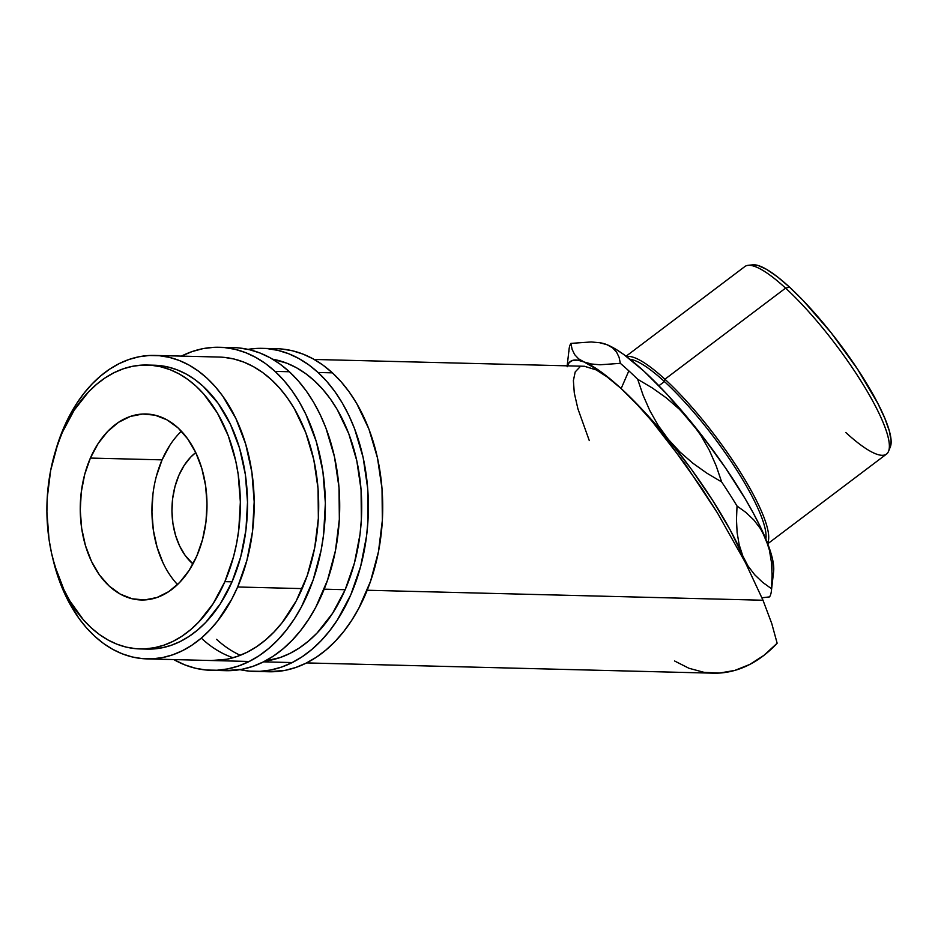 <?xml version="1.0" encoding="UTF-8"?>
<svg xmlns="http://www.w3.org/2000/svg" width="938" height="938" viewBox="0 0 938 938"><rect width="100%" height="100%" fill="white"/><g stroke="black" fill="none" stroke-linecap="round" stroke-linejoin="round"><path stroke-width="1.41" d="M211.238 670.318A161.571 110.039 91.4 0 1 173.764 659.578L184.974 664.936L195.491 668.243L206.196 670.025L216.995 670.236L227.782 668.9L238.44 666.027L248.875 661.642L258.994 655.779L268.678 648.498L277.859 639.868L286.442 629.984L294.333 618.928L301.461 606.816L313.175 579.883L321.124 550.219L323.587 534.707L325.369 503.108L322.93 471.72L316.341 441.751L305.882 414.373L299.316 401.98L291.941 390.607L283.827 380.382L275.045 371.389A161.571 110.039 91.4 0 1 320.292 554.288A161.571 110.039 91.4 0 1 211.238 670.318L225.566 670.682A161.571 110.039 -88.6 0 0 334.632 554.651A161.571 110.039 -88.6 0 0 289.385 371.753L275.045 371.389L265.7 363.721L255.863 357.46L245.639 352.641L235.121 349.335L224.417 347.564L213.618 347.341L202.831 348.678L192.173 351.551L181.421 356.1A161.571 110.039 91.4 0 1 219.386 347.271A161.571 110.039 91.4 0 1 275.045 371.389L289.385 371.753A161.571 110.039 -88.6 0 0 233.714 347.623A161.571 110.039 -88.6 0 0 226.539 347.787M154.747 355.432L219.129 357.061A151.78 103.368 91.4 0 1 271.434 379.726A151.78 103.368 91.4 0 1 313.925 551.532A151.78 103.368 91.4 0 1 211.484 660.528M211.355 660.528L227.019 659.203L237.033 656.494L246.835 652.379L256.344 646.868L265.442 640.033L274.072 631.931L282.127 622.644L296.244 600.883L307.242 575.58L314.711 547.71L318.357 518.339L318.052 488.616L313.784 459.655L305.741 432.582L294.227 408.452L287.298 397.771L279.676 388.168L271.434 379.726L262.64 372.515L253.401 366.629L243.798 362.103L233.925 358.996L223.865 357.331M225.437 670.67L242.11 669.263L252.779 666.39L263.215 661.994L273.321 656.131L283.018 648.861L292.199 640.232L300.77 630.348L308.661 619.291L315.801 607.179L327.503 580.247L335.464 550.583L339.345 519.324L339.017 487.666L334.479 456.841L325.92 428.033L320.221 414.725L313.655 402.332L306.28 390.97L298.155 380.746L289.385 371.753L280.04 364.085L270.203 357.824L259.978 353.005L249.461 349.698L238.744 347.928M254.245 671.397A161.571 110.039 91.4 0 1 239.94 669.662L249.215 671.104L260.014 671.327L270.789 669.99L281.447 667.117L291.882 662.72L302.001 656.858L311.697 649.577L320.866 640.959L329.449 631.075L337.34 620.018L350.777 594.844L360.649 566.411L366.594 535.797L368.013 520.039L367.684 488.393L363.147 457.568L354.587 428.76L348.889 415.452L342.323 403.059L334.948 391.697L326.834 381.473L318.064 372.48A161.571 110.039 91.4 0 1 363.299 555.378A161.571 110.039 91.4 0 1 254.245 671.397L268.585 671.76A161.571 110.039 -88.6 0 0 377.639 555.742A161.571 110.039 -88.6 0 0 332.392 372.843L318.064 372.48L308.708 364.812L298.87 358.539L288.646 353.732L278.129 350.425L267.424 348.643L256.625 348.432L248.019 349.37A161.571 110.039 91.4 0 1 262.394 348.35A161.571 110.039 91.4 0 1 318.064 372.48L332.392 372.843A161.571 110.039 -88.6 0 0 276.733 348.713A161.571 110.039 -88.6 0 0 269.546 348.877M216.537 639.306A151.78 103.368 -88.6 0 0 240.304 655.287M314.441 380.805A151.78 103.368 91.4 0 1 358.386 545.177A151.78 103.368 91.4 0 1 264.973 661.091L280.052 657.585L289.854 653.458L299.351 647.947L308.461 641.111L317.079 633.009L332.556 613.346L345.172 589.697L354.447 562.976L360.04 534.226L361.365 519.429L361.06 489.695L356.792 460.734L348.748 433.673L337.234 409.531L330.305 398.861L322.684 389.247L314.441 380.805L305.659 373.605L296.42 367.708L286.817 363.194L272.583 359.184A151.78 103.368 91.4 0 1 314.441 380.805M233.07 657.749A151.78 103.368 91.4 0 1 202.198 638.942M268.444 671.76L285.129 670.353L295.787 667.469L306.222 663.084L316.341 657.221L326.025 649.94L335.206 641.322L343.789 631.426L351.68 620.381L358.808 608.27L370.522 581.326L378.471 551.661L382.352 520.402L382.024 488.757L377.486 457.932L368.927 429.112L356.663 403.422L349.288 392.061L341.174 381.825L332.392 372.843L323.047 365.175L313.21 358.902L302.986 354.095L292.468 350.777L281.763 349.006M591.397 363.991L584.175 362.009A146.891 31.845 52.9 0 1 621.155 388.543L628.835 370.873A161.571 35.034 -127.1 0 0 620.346 363.346L599.968 364.776L591.397 363.991L584.175 362.009L578.617 358.855L574.666 354.623L572.145 349.417L570.879 343.39L591.221 341.96L599.816 342.745L607.062 344.727L612.608 347.869L616.571 352.113L619.103 357.355L620.346 363.346L599.968 364.776L591.397 363.991M767.73 543.77L886.504 454.086A117.508 25.478 -127.1 0 0 863.98 385.917A117.508 25.478 -127.1 0 0 785.587 288.118L664.913 379.222A117.508 25.478 -127.1 0 0 626.596 356.569A117.508 25.478 52.9 0 1 664.913 379.222L664.444 381.567A115.057 24.951 52.9 0 1 765.854 539.08A115.057 24.951 -127.1 0 0 664.444 381.567L658.91 385.741L664.444 381.567A115.057 24.951 -127.1 0 0 630.113 359.289A115.057 24.951 52.9 0 1 664.444 381.567L664.913 379.222L785.587 288.118L789.515 287.122A115.057 24.951 -127.1 0 0 752.78 264.821L748.078 265.337A117.508 25.478 52.9 0 1 785.587 288.118A117.508 25.478 -127.1 0 0 744.878 266.533L626.115 356.206M181.397 431.21A93.026 63.35 -88.6 0 0 162.075 459.866L90.388 458.061A93.026 63.35 91.4 0 1 145.965 413.986A93.026 63.35 91.4 0 1 199.841 462.399A93.026 63.35 91.4 0 1 196.851 555.906L202.538 539.526L205.961 521.903L206.993 503.706L205.586 485.638L201.799 468.39L195.772 452.62L187.741 438.937L178.021 427.88L166.976 419.849L155.028 415.171L142.646 414.033L130.3 416.449L118.469 422.358L107.612 431.515L98.127 443.568L90.388 458.061L84.701 474.44L81.278 492.063L80.258 510.26L81.665 528.329L85.452 545.576L91.478 561.346L99.498 575.029L109.23 586.086L120.275 594.117L132.211 598.796L144.593 599.933L156.939 597.518L168.77 591.608L179.639 582.451L189.124 570.398L196.851 555.906A93.026 63.35 91.4 0 1 141.275 599.98A93.026 63.35 91.4 0 1 87.41 551.567A93.026 63.35 91.4 0 1 90.388 458.061L162.075 459.866A93.026 63.35 -88.6 0 0 177.528 584.562M191.774 562.917L193.474 562.964L191.774 562.917A63.655 43.347 91.4 0 1 172.006 506.684A63.655 43.347 91.4 0 1 195.749 452.573L190.66 457.158L184.176 465.4L178.888 475.32L174.996 486.517L172.651 498.582L171.947 511.034L172.909 523.392L175.5 535.199L179.627 545.986L185.114 555.343L192.935 563.949A63.655 43.347 91.4 0 1 191.774 562.917M224.874 581.654A141.99 96.696 91.4 0 1 140.043 648.932A141.99 96.696 91.4 0 1 57.828 575.029A141.99 96.696 91.4 0 1 62.377 432.312L74.184 410.187L88.653 391.791L96.72 384.217L105.232 377.815L114.119 372.667L123.3 368.81L132.668 366.277L142.142 365.105L151.628 365.292L161.031 366.852L170.282 369.76L179.264 373.992L187.905 379.503L196.124 386.245L203.839 394.136L217.452 413.119L228.227 435.701L235.755 461.015L238.193 474.405L240.351 501.982L238.78 529.759L236.611 543.383L233.55 556.668L224.874 581.654L213.067 603.779L198.598 622.175L190.531 629.75L182.007 636.152L173.12 641.299L163.951 645.156L154.582 647.689L145.109 648.861L135.623 648.674L126.208 647.114L116.969 644.207L107.976 639.974L99.334 634.463L91.127 627.733L83.412 619.83L69.799 600.848L64.03 589.967L54.826 565.895L51.496 552.951L49.046 539.561L46.9 511.984L47.217 498.055L50.629 470.583L57.617 444.506L62.377 432.312A141.99 96.696 91.4 0 1 147.207 365.034A141.99 96.696 91.4 0 1 229.423 438.937A141.99 96.696 91.4 0 1 224.874 581.654L232.038 581.83L224.874 581.654M140.043 648.932L147.207 649.108A141.99 96.696 -88.6 0 0 232.038 581.83A141.99 96.696 -88.6 0 0 236.587 439.113A141.99 96.696 -88.6 0 0 154.371 365.222L147.207 365.034M306.538 662.92L713.267 673.179A151.78 103.368 -88.6 0 0 777.145 643.222L771.763 623.559L762.993 600.238L367.18 590.248L762.993 600.238L745.487 562.765L717.511 513.039L701.683 488.135L668.431 441.528L651.887 421.08L635.987 403.258L621.155 388.543L607.777 377.334L596.216 369.912L584.351 366.266M237.642 586.989A151.78 103.368 91.4 0 1 146.961 658.898A151.78 103.368 91.4 0 1 52.845 558.661L60.36 583.366L65.707 595.865L78.804 618.189L86.425 627.792L94.668 636.234L103.45 643.433L112.689 649.331L122.292 653.845L132.176 656.952L142.236 658.617L152.378 658.828L162.508 657.573L172.522 654.876L182.324 650.749L191.821 645.238L200.931 638.403L209.549 630.301L217.616 621.015L231.721 599.253L237.642 586.989L302.153 588.607L237.642 586.989A151.78 103.368 91.4 0 0 242.508 434.423A151.78 103.368 91.4 0 0 154.618 355.432A151.78 103.368 91.4 0 0 63.936 427.341L76.553 403.703L83.974 393.315L92.03 384.029L100.647 375.927L109.758 369.091L119.255 363.581L129.057 359.453L139.082 356.757L149.201 355.502L159.343 355.713L169.403 357.378L179.287 360.485L188.89 364.999L198.129 370.897L206.911 378.096L215.154 386.538L222.775 396.141L235.872 418.465L245.709 444.19L251.888 472.342L254.186 501.818L252.51 531.518L246.917 560.267L237.642 586.989M55.565 450.791A151.78 103.368 91.4 0 1 63.936 427.341L55.565 450.791M345.172 589.697L324.173 589.17L345.172 589.697M761.961 597.787L769.57 596.896A161.571 35.034 -127.1 0 0 771.517 588.736L762.629 582.322L754.691 574.771L748.055 566.048L742.826 556.023L739.179 544.755L737.116 532.573L736.471 519.605L737.034 506.028L745.956 512.476L753.871 520.015L760.507 528.727L765.713 538.74L769.383 550.043L771.435 562.237L772.08 575.17L771.517 588.736A161.571 35.034 52.9 0 1 771.364 591.175A161.571 35.034 52.9 0 1 769.57 596.896L761.961 597.787M567.173 366.77L569.19 362.56L572.743 360.356L577.761 360.169L584.175 362.009L600.683 371.624L621.155 388.543A146.891 31.845 52.9 0 1 668.219 439.254L658.241 425.5L649.94 410.844L643.14 395.367L637.688 379.28L652.461 388.051L666.414 397.958L679.382 409.238L691.107 421.971L701.061 435.701L709.386 450.392L716.21 465.94L721.639 481.944L706.83 473.151L692.865 463.22L679.921 451.964L668.219 439.254L691.611 469.586L712.751 500.552L730.233 530.04L742.826 556.023A146.891 31.845 52.9 0 1 745.487 562.765L717.511 513.039L685.174 464.087L651.887 421.08L635.987 403.258L621.155 388.543L644.183 411.606L668.219 439.254L658.241 425.5L649.94 410.844L643.14 395.367L637.688 379.28L652.461 388.051L666.414 397.958L679.382 409.238L691.107 421.971L701.061 435.701L709.386 450.392L716.21 465.94L721.639 481.944A161.571 35.034 52.9 0 1 737.034 506.028L745.956 512.476L753.871 520.015L760.507 528.727L765.713 538.74L769.383 550.043L771.435 562.237L772.08 575.17L771.517 588.736L762.629 582.322L754.691 574.771L748.055 566.048L742.826 556.023L739.179 544.755L737.116 532.573L736.471 519.605L737.034 506.028A161.571 35.034 -127.1 0 0 721.639 481.944L706.83 473.151L692.865 463.22L679.921 451.964L668.219 439.254A146.891 31.845 52.9 0 1 742.826 556.023A146.891 31.845 52.9 0 1 745.487 562.765L762.993 600.238L771.763 623.559L777.145 643.222L763.966 655.322L749.755 664.456L734.806 670.412L719.469 673.062L704.086 672.347L688.984 668.278L674.504 660.95M579.719 367.168L575.217 371.905L573.388 380.582L574.291 392.975L577.89 408.745L589.287 440.59M771.364 591.175L773.615 571.535A146.891 31.845 -127.1 0 0 765.713 538.74A146.891 31.845 -127.1 0 0 691.107 421.971A146.891 31.845 -127.1 0 0 607.062 344.727L612.608 347.869L616.571 352.113L619.103 357.355L620.346 363.346A161.571 35.034 52.9 0 1 628.835 370.873A161.571 35.034 52.9 0 1 637.688 379.28A161.571 35.034 -127.1 0 0 628.835 370.873L621.155 388.543L607.777 377.334L596.216 369.912L584.48 366.266L314.195 359.453M600.648 342.886L607.062 344.727A146.891 31.845 -127.1 0 0 601.012 342.945L607.062 344.727L614.742 348.573L623.571 354.341L644.043 371.26L667.082 394.323L702.984 436.932L725.437 467.851L744.924 498.336L753.12 512.758L760.085 526.3L769.91 549.867L772.595 559.47L773.604 571.617M568.932 351.539A161.571 35.034 52.9 0 1 570.879 343.39L591.221 341.96L599.816 342.745M147.09 649.108L161.746 647.865L171.115 645.344L180.295 641.486L189.183 636.327L197.695 629.937L205.762 622.351L220.231 603.955L232.038 581.83L240.714 556.844L245.944 529.947L247.515 502.17L245.369 474.581L239.577 448.258L230.385 424.187L218.132 403.305L203.288 386.421L195.081 379.679L186.428 374.168L177.446 369.947L168.207 367.039L150.784 365.222M751.596 265.044L757.904 265.419L766.569 269.347L777.239 276.675L789.515 287.122L802.928 300.289L831.068 332.65L857.355 368.857L877.816 403.363L884.827 418.325L889.318 430.952L891.1 440.766L890.115 447.391M664.913 379.222A117.508 25.478 52.9 0 1 740.457 472.412A117.508 25.478 52.9 0 1 767.507 543.196A117.508 25.478 -127.1 0 0 740.457 472.412A117.508 25.478 -127.1 0 0 664.913 379.222M163.153 563.152L157.138 547.393L153.34 530.134L151.933 512.066L152.964 493.869M156.388 476.246L162.075 459.866L169.813 445.374M888.52 451.342L890.303 446.957A115.057 24.951 -127.1 0 0 862.679 377.076A115.057 24.951 -127.1 0 0 789.515 287.122L785.587 288.118A117.508 25.478 52.9 0 1 860.298 379.984A117.508 25.478 52.9 0 1 888.52 451.342A117.508 25.478 52.9 0 1 845.795 432.5M567.431 365.843A146.891 31.845 52.9 0 1 584.175 362.009L578.617 358.855L574.666 354.623L572.145 349.417L570.879 343.39A161.571 35.034 -127.1 0 0 569.085 349.1L567.173 365.832M219.386 347.271L233.714 347.623M262.394 348.35L276.733 348.713M292.199 662.568L263.531 661.841M249.191 661.478L146.961 658.898"/></g></svg>
